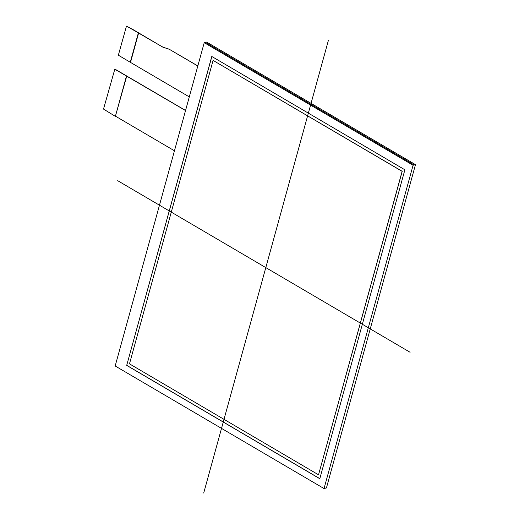 <?xml version="1.0" encoding="UTF-8"?>
<svg xmlns="http://www.w3.org/2000/svg" width="519" height="519" viewBox="0 0 519 519"><rect width="100%" height="100%" fill="white"/><g stroke="black" fill="none" stroke-linecap="round" stroke-linejoin="round"><path stroke-width="0.78" d="M170.063 49.623A8.096 6.15 -104.4 0 0 168.889 49.084L168.759 49.117A8.096 6.15 75.6 0 1 169.934 49.655L197.83 65.919M162.246 46.814L138.631 32.956L130.516 62.41L118.358 55.196L126.467 26.145L132.793 29.421L162.246 46.814A8.096 6.15 -104.4 0 0 163.427 47.352L163.55 47.32A8.096 6.15 75.6 0 1 162.376 46.781M163.55 47.32L168.889 49.084M126.655 26.093L162.823 47.151L169.356 49.318L197.804 66.01L169.934 49.655M168.759 49.117L163.427 47.352M114.783 69.202L185.536 110.553L126.759 76.059L115.367 116.373L103.515 109.081L114.79 69.267M185.562 110.463L115.075 69.189M130.516 62.41L189.292 96.904L130.516 62.41M138.631 32.956L126.63 26.171M126.759 76.059L114.757 69.274M115.367 116.373L126.454 76.137M130.211 62.488L138.326 33.034M115.679 116.295L174.449 150.789L115.679 116.295M318.53 474.814L129.484 363.864L213.075 60.399L129.484 363.864L318.53 474.814L402.121 171.341L213.075 60.399L402.225 171.315L318.53 474.814L402.225 171.315M126.694 365.395L211.784 56.467L404.891 169.797L319.795 478.726L126.694 365.395L211.784 56.467L404.891 169.797L319.795 478.726L126.694 365.395L211.869 56.519M319.821 478.648L126.792 365.37M324.038 488.554L413.085 165.263L204.227 42.688L115.179 365.986L324.038 488.554L326.438 487.944L415.485 164.646L413.085 165.263L324.038 488.554L115.179 365.986L204.227 42.688L206.627 42.071L415.485 164.646M410.094 352.284L117.69 180.683M328.378 40.437L203.708 493.05M213.075 60.399L402.121 171.341M204.227 42.688L413.085 165.263M414.207 164.971L205.349 42.396M114.92 69.163L114.595 69.248M126.792 26.06L126.467 26.145"/></g></svg>
